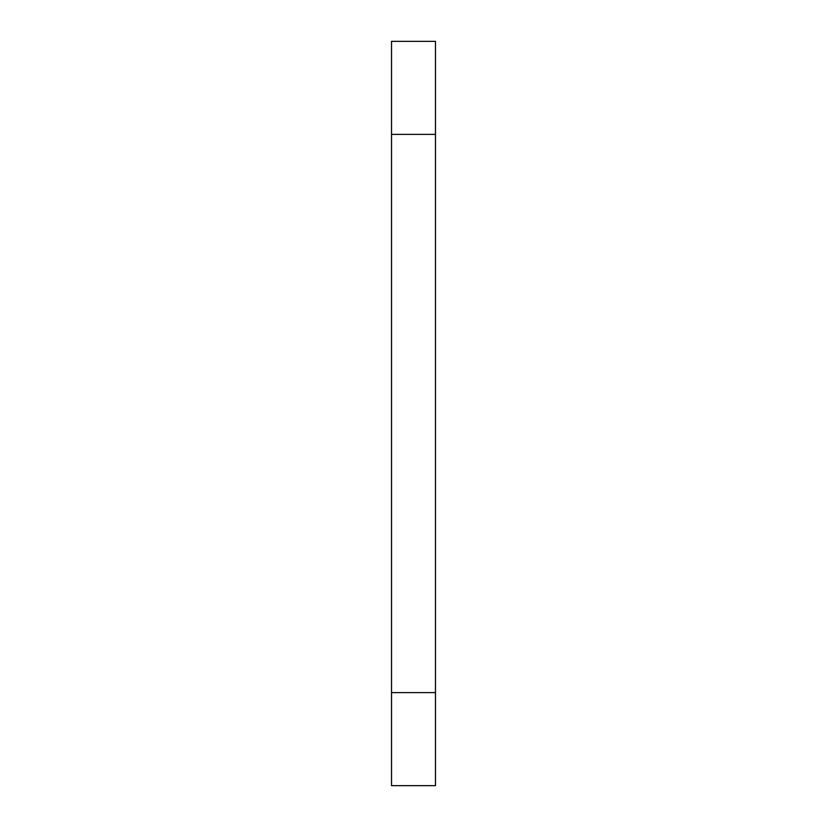 <?xml version="1.0" encoding="UTF-8"?>
<svg xmlns="http://www.w3.org/2000/svg" width="827" height="827" viewBox="0 0 827 827"><rect width="100%" height="100%" fill="white"/><g stroke="black" fill="none" stroke-linecap="round" stroke-linejoin="round"><path stroke-width="1.24" d="M391.522 41.35L435.478 41.35L435.478 134.387L391.522 134.387L391.522 41.35M391.522 692.612L435.478 692.612L435.478 785.65L391.522 785.65L391.522 134.387M435.478 692.612L435.478 134.387"/></g></svg>
